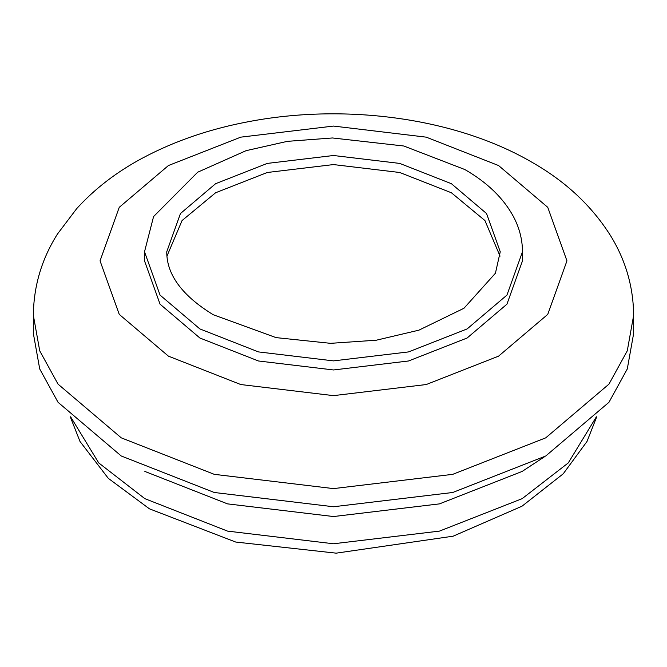 <?xml version="1.0" encoding="UTF-8"?>
<svg xmlns="http://www.w3.org/2000/svg" width="667" height="667" viewBox="0 0 667 667"><rect width="100%" height="100%" fill="white"/><g stroke="black" fill="none" stroke-linecap="round" stroke-linejoin="round"><path stroke-width="1" d="M166.95 256.136L182.058 220.552L215.591 192.771L267.267 172.495L333.5 164.574L399.733 172.495L451.409 192.771L484.942 220.56L500.05 256.145M168.426 356.153L119.251 314.382L100.05 260.847L119.251 207.32L168.426 165.541L240.779 137.152L333.5 126.071L426.221 137.152L498.574 165.541L547.749 207.32L566.95 260.847L547.749 314.382L498.574 356.153L426.221 384.542L333.5 395.631L240.779 384.542L168.426 356.153M522.486 251.776L522.486 260.847L506.937 304.185L467.133 338.002L408.563 360.98L333.5 369.96L258.437 360.98L199.867 338.002L160.063 304.185L144.514 260.847L144.514 251.776L153.577 216.558L197.699 172.203L246.098 150.667L287.385 141.346L332.491 137.969L403.827 146.006L464.832 169.535C487.21 182.433 503.41 198.107 513.423 216.558C519.418 227.872 522.436 239.603 522.486 251.776L506.937 295.106L467.133 328.923L408.563 351.909L333.5 360.88L258.437 351.909L199.867 328.923L160.063 295.106L144.514 251.776M544.906 456.478L522.153 471.427L439.47 503.877L333.5 516.541L227.53 503.877L144.847 471.427M633.65 315.308L633.65 333.467L627.28 368.968L608.963 402.293L545.739 455.995L452.71 492.496L333.5 506.753L214.29 492.496L121.261 455.995L58.037 402.293L39.72 368.968L33.35 333.467L33.35 315.308C33.658 286.126 41.696 259.046 57.445 234.059L76.772 208.538C94.856 188.694 116.708 171.911 142.329 158.187C174.854 140.804 211.131 128.464 251.159 121.177C347.457 103.368 456.361 118.226 531.924 162.239C565.466 181.307 591.662 205.761 610.505 235.593C625.646 260.18 633.358 286.752 633.65 315.308L627.28 350.817L608.963 384.134L545.739 437.844L452.71 474.345L333.5 488.603L214.29 474.345L121.261 437.844L58.037 384.134L39.72 350.817L33.35 315.308M451.409 183.7L486.535 213.532L500.25 251.776L495.423 273.237L463.957 308.271L418.926 330.157L376.33 340.203L330.524 343.33L276.055 337.619L213.29 314.757C182.208 295.731 166.692 274.737 166.75 251.776L180.465 213.532L215.591 183.7L267.267 163.415L333.5 155.503L399.733 163.415L451.409 183.7M595.898 417.6L568.276 462.915L522.153 498.658L439.47 531.107L333.5 543.772L227.53 531.107L144.847 498.658L98.724 462.915L71.102 417.6M596.773 416.683L587.002 441.471L563.223 473.812L521.994 506.211L453.168 536.176L336.143 553.16L235.684 542.038L149.45 508.838L108.279 478.322L79.998 441.471L70.227 416.683"/></g></svg>
